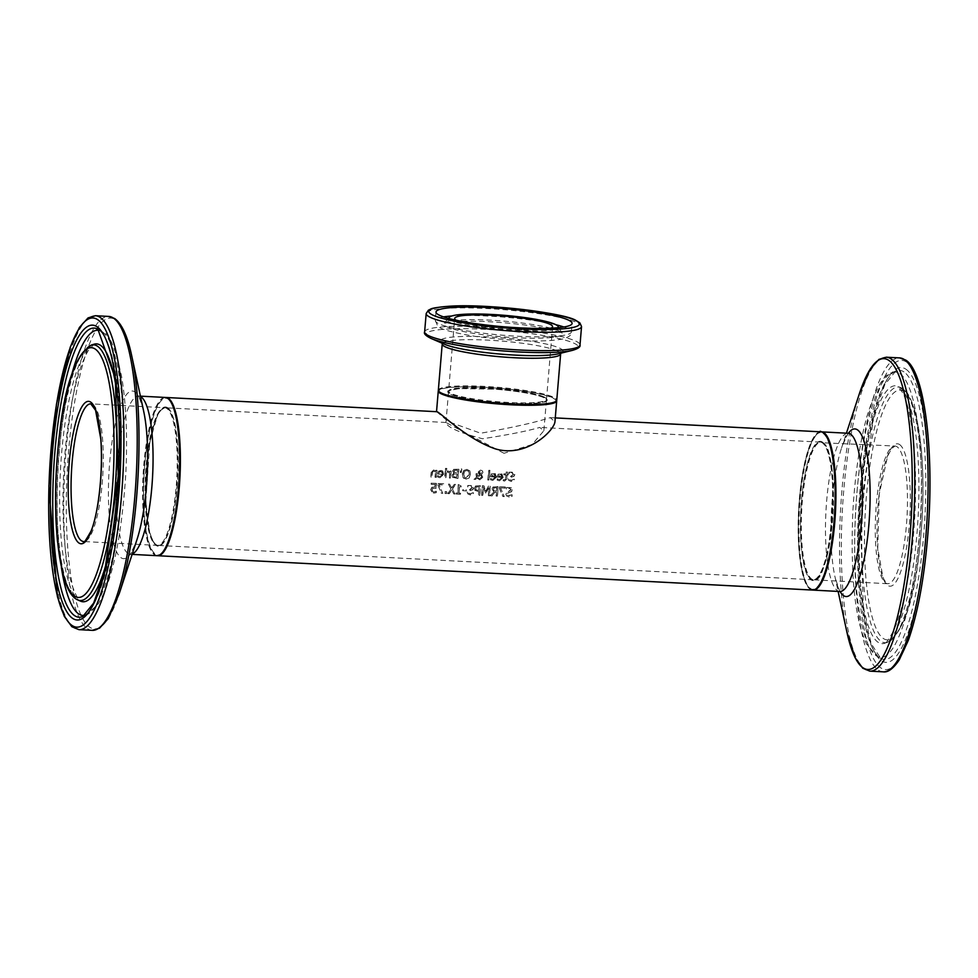 <?xml version="1.0" encoding="UTF-8"?>
<svg xmlns="http://www.w3.org/2000/svg" width="978" height="978" viewBox="0 0 978 978"><rect width="100%" height="100%" fill="white"/><g stroke="black" fill="none" stroke-linecap="round" stroke-linejoin="round"><path stroke-width="0.73" stroke-dasharray="4.89 3.67" d="M431.983 487.435L430.895 489.685L432.178 492.57L431.42 491.922L433.645 492.973L436.09 492.557A79.23 18.069 93 0 1 436.151 491.2L433.853 491.983L432.545 491.335L432.154 489.746L432.765 488.389L436.115 488.364A78.436 17.885 93 0 1 436.445 483.474L431.371 483.205A78.436 17.885 -87 0 0 431.286 484.318L435.173 484.513A78.436 17.885 -87 0 0 435.002 487.044L431.811 487.313L430.723 489.562L431.591 492.032L433.816 493.095L436.261 492.68A78.436 17.885 93 0 1 436.335 491.323L436.237 491.311M436.066 491.188L433.853 491.983L432.374 491.213L432.765 488.389M432.582 488.279L436.115 488.364M435.943 488.242A79.23 18.069 93 0 1 436.274 483.352L436.445 483.474M436.274 483.352L431.371 483.205M431.2 483.083A79.23 18.069 -87 0 0 431.115 484.196L431.286 484.318M431.115 484.196L435.173 484.513M435.002 484.403A79.23 18.069 -87 0 0 434.831 486.934L435.002 487.044M434.831 486.934L431.811 487.313M433.67 491.861L432.374 491.213L433.67 491.861M499.465 480.834L503.303 477.411L502.056 474.024L498.413 474.208L497.386 476.53A78.436 17.885 -87 0 0 497.313 477.178L502.117 477.423L499.575 479.807L497.276 478.841A78.436 17.885 -87 0 0 497.154 480.125L499.465 480.834L503.132 477.288L501.873 473.902L498.413 474.208M498.242 474.085L497.203 476.42A79.23 18.069 -87 0 0 497.142 477.056L497.313 477.178M497.142 477.056L502.117 477.423M501.946 477.313L499.403 479.685L497.105 478.719A79.23 18.069 -87 0 0 496.983 480.002L499.293 480.724M497.166 478.719L498.181 479.428L497.166 478.719M502.032 476.42L498.377 476.225L500.296 474.379L501.787 475.112L502.215 476.53L498.548 476.335L499.098 474.966L501.787 475.112L500.296 474.379L502.215 476.53M514.135 479.208L511.164 480.271L509.599 479.709L509.257 478.609L510.54 477.252L513.866 476.176L514.648 474.538L513.279 472.105L509.037 472.203A79.23 18.069 -87 0 0 508.853 473.658L511.641 472.802L513.56 474.464L508.169 478.462L508.633 480.369L510.968 481.335L514.073 480.773A79.23 18.069 93 0 1 514.22 479.22L511.335 480.381L509.721 479.758L509.428 478.731L510.712 477.362L514.037 476.298L514.831 474.66L513.756 472.398L509.208 472.313A78.436 17.885 -87 0 0 509.037 473.78L512.399 472.997L513.389 474.342L507.985 478.34L508.633 480.369L511.139 481.457L514.245 480.883A78.436 17.885 93 0 1 514.391 479.33L514.306 479.33M511.641 472.802L512.814 473.144M492.778 480.479L496.616 477.056L495.357 473.67L491.726 473.853L490.687 476.188A78.436 17.885 -87 0 0 490.626 476.824L495.43 477.081L492.888 479.452L490.589 478.486A78.436 17.885 -87 0 0 490.467 479.77L492.778 480.479L496.445 476.934L495.186 473.548L491.726 473.853M491.543 473.731L490.516 476.066A79.23 18.069 -87 0 0 490.455 476.702L490.626 476.824M490.455 476.702L495.43 477.081M495.259 476.958L492.716 479.342L490.418 478.364A79.23 18.069 -87 0 0 490.284 479.648L492.606 480.369M490.479 478.376L491.494 479.073L490.479 478.376M495.345 476.066L491.689 475.87L493.597 474.024L495.1 474.77L495.516 476.188L491.861 475.993L492.411 474.623L495.1 474.77L493.597 474.024L495.516 476.188M503.352 480.821L504.636 481.078L506.873 478.914A78.436 17.885 93 0 1 507.289 475.063L508.071 475.1A78.436 17.885 93 0 1 508.181 474.134L507.386 474.098A78.436 17.885 93 0 1 507.631 472.117L506.457 472.056A78.436 17.885 -87 0 0 506.225 474.037L504.073 473.927A78.436 17.885 -87 0 0 503.963 474.88L506.115 475.002A78.436 17.885 -87 0 0 505.76 478.303L505.467 479.648L503.462 479.758A78.436 17.885 -87 0 0 503.352 480.821L504.465 480.968L506.702 478.792A79.23 18.069 93 0 1 507.105 474.941L507.9 474.978A79.23 18.069 93 0 1 507.998 474.024L507.215 473.975A79.23 18.069 93 0 1 507.448 471.995L506.286 471.934A79.23 18.069 -87 0 0 506.054 473.914L503.902 473.804A79.23 18.069 -87 0 0 503.792 474.77L503.963 474.88M503.792 474.77L506.115 475.002M505.944 474.88A79.23 18.069 -87 0 0 505.589 478.193L505.467 479.648M505.284 479.538L503.523 479.77M503.279 479.648A79.23 18.069 -87 0 0 503.181 480.699M487.741 479.954L488.914 480.015A79.23 18.069 93 0 1 489.954 470.357L488.792 470.296A79.23 18.069 -87 0 0 487.741 479.954L489.086 480.137A78.436 17.885 93 0 1 490.137 470.467L488.963 470.406A78.436 17.885 -87 0 0 487.924 480.076M476.555 477.154L474.11 479.342L475.699 479.428L477.093 478.156L479.758 479.843L482.912 477.24L481.482 474.44L482.961 472.46L482.496 470.956L480.76 470.198L478.205 471.983L479.721 474.367L477.301 476.506L477.472 473.817L476.262 473.755A78.436 17.885 -87 0 0 476.188 474.354L476.555 477.154L474.11 479.342M473.939 479.232L475.528 479.318L476.922 478.046L479.587 479.721L482.741 477.117L481.31 474.33L482.79 472.337L482.325 470.834L480.589 470.076L478.022 471.861L479.721 474.367L477.301 476.506M480.846 474.856L481.653 476.873L479.513 478.804L477.692 477.631L480.675 474.733L481.482 476.751L479.342 478.682L477.521 477.521L479.513 478.804L477.521 477.521L480.675 474.733M479.22 472.044L480.186 473.841L479.403 472.166L481.127 471.029L481.579 472.215L480.357 473.951L479.513 473.156L480.357 473.951L481.751 472.325L480.54 470.858L479.403 472.166M478.242 473.132L479.55 474.244L478.242 473.132M477.13 476.384L477.472 473.817M477.301 473.707L476.262 473.755M476.078 473.633A79.23 18.069 -87 0 0 476.017 474.232L476.384 477.044M463.939 470.565L462.423 474.061L464 478.486L462.997 477.582L465.858 479L468.963 477.887L470.43 474.379L469.892 470.883L466.897 469.367L463.768 470.442L467.068 469.477L469.892 470.883L470.601 474.489L469.134 478.01L466.041 479.122L463.169 477.692L462.423 474.061M463.768 470.442L462.252 473.939M464.599 471.262L466.763 470.418L468.706 471.482L469.147 474.306L465.956 477.924L464.66 477.521L463.535 474.012L464.599 471.262L466.934 470.54L468.878 471.592L469.318 474.428L466.127 478.046L464.831 477.643L463.706 474.134L464.782 471.384M468.071 470.809L468.878 471.592L468.071 470.809M453.914 473.095L451.946 475.308L452.521 477.35L457.936 478.499A78.436 17.885 93 0 1 458.926 469.244L454 469.367L452.851 471.005L453.914 473.046A78.436 17.885 -87 0 0 453.914 473.095L451.763 475.186L452.521 477.35L457.765 478.376A79.23 18.069 93 0 1 458.755 469.122L454 469.367M453.829 469.244L452.667 470.895L453.743 472.936A79.23 18.069 -87 0 0 453.743 472.973M454.122 474.024L457.154 473.939A78.436 17.885 -87 0 0 456.799 477.374L453.743 476.824L453.217 475.43L453.939 473.902L456.983 473.829A79.23 18.069 -87 0 0 456.628 477.252L453.572 476.702L453.046 475.308L453.939 473.902M454.697 470.308L457.57 470.222A78.436 17.885 -87 0 0 457.264 472.912L454.489 472.46L454.11 471.249L454.513 470.198L457.398 470.1A79.23 18.069 -87 0 0 457.093 472.802L454.318 472.35L454.513 470.198M460.235 472.398L461.078 472.435L461.763 468.878L460.394 468.804L460.418 472.508L461.249 472.557L461.946 469L460.565 468.927L460.418 472.508M445.479 470.846A78.436 17.885 -87 0 0 444.758 477.802L445.931 477.863A78.436 17.885 93 0 1 446.653 470.907L445.308 470.736A79.23 18.069 -87 0 0 444.587 477.692L445.931 477.863M445.748 477.753A79.23 18.069 93 0 1 446.469 470.797L446.653 470.907M446.469 470.797L445.308 470.736M447.264 472.093L449.684 472.985A79.23 18.069 -87 0 0 449.195 477.936L450.357 477.997A79.23 18.069 93 0 1 451.078 471.029L449.917 470.968A79.23 18.069 -87 0 0 449.794 472.007L447.398 470.883A79.23 18.069 -87 0 0 447.264 472.093L449.856 473.095A78.436 17.885 -87 0 0 449.367 478.046L450.528 478.108A78.436 17.885 93 0 1 451.249 471.151L450.088 471.09A78.436 17.885 -87 0 0 449.966 472.117L447.569 470.993A78.436 17.885 -87 0 0 447.435 472.203M449.966 472.117L447.875 470.87L449.966 472.117M438.719 477.447L440.014 477.716L443.865 474.293L442.606 470.907L441.054 470.418L438.963 471.09L437.936 473.413A78.436 17.885 -87 0 0 437.863 474.061L442.667 474.306L440.124 476.689L437.826 475.724A78.436 17.885 -87 0 0 437.704 477.007L439.843 477.594L443.682 474.171L442.423 470.785L438.963 471.09M438.792 470.968L437.753 473.303A79.23 18.069 -87 0 0 437.692 473.939L442.496 474.196L439.953 476.567L437.826 475.724M439.648 471.848L442.337 471.995L442.765 473.413L439.098 473.218L439.477 471.738L440.846 471.262L442.582 473.303L439.098 473.218M441.017 471.384L442.337 471.995L441.017 471.384M438.926 473.107L439.477 471.738M438.56 476.188L437.716 475.601L438.56 476.188M437.655 475.601A79.23 18.069 -87 0 0 437.533 476.885L437.704 477.007M437.533 476.885L438.547 477.337M445.357 469.574L446.677 469.648A79.23 18.069 93 0 1 446.824 468.438L445.503 468.376A79.23 18.069 -87 0 0 445.357 469.574L446.86 469.77A78.436 17.885 93 0 1 447.007 468.56L445.675 468.486A78.436 17.885 -87 0 0 445.528 469.697M431.359 472.557A78.436 17.885 -87 0 0 430.907 477.081L432.08 477.142A78.436 17.885 93 0 1 432.472 473.156L432.863 471.628L434 471.164L435.711 472.093A78.436 17.885 -87 0 0 435.186 477.301L436.347 477.362A78.436 17.885 93 0 1 437.068 470.406L435.907 470.345A78.436 17.885 -87 0 0 435.821 471.115L433.829 470.039L431.188 472.435A79.23 18.069 -87 0 0 430.736 476.958L431.897 477.019A79.23 18.069 93 0 1 432.3 473.046L432.692 471.506L433.829 471.041L435.54 471.983A79.23 18.069 -87 0 0 435.014 477.191L435.186 477.301M434 471.164L435.711 472.093L434 471.164M435.014 477.191L436.347 477.362M436.176 477.252A79.23 18.069 93 0 1 436.897 470.284L437.068 470.406M436.897 470.284L435.907 470.345M435.736 470.222A79.23 18.069 -87 0 0 435.638 470.993L433.645 469.929L431.188 472.435M511.897 496.298L512.081 496.421A78.436 17.885 93 0 1 512.154 494.819L507.814 495.528L507.179 494.196L508.389 492.79L511.665 491.689L512.374 490.002L511.213 487.667L506.665 487.594A78.436 17.885 -87 0 0 506.567 489.098L509.88 488.303L511.103 489.807L505.907 493.927L506.457 495.895L508.829 496.897L511.897 496.298A79.23 18.069 93 0 1 511.983 494.697L512.154 494.819M511.983 494.697L508.976 495.785L507.399 495.21L506.995 494.086L508.218 492.68L511.494 491.567L512.203 489.88L511.042 487.557L506.494 487.484A79.23 18.069 -87 0 0 506.384 488.988L509.122 488.095L510.932 489.403L505.724 493.817L506.457 495.895L509.012 497.007L512.081 496.421M499.55 486.775A78.436 17.885 -87 0 0 499.44 488.193L502.973 496.518L504.293 496.592L500.565 487.949L505.333 488.193A78.436 17.885 93 0 1 505.418 487.081L499.379 486.665A79.23 18.069 -87 0 0 499.269 488.083L502.79 496.408L504.11 496.469L500.565 487.949M500.381 487.826L505.333 488.193M505.161 488.083A79.23 18.069 93 0 1 505.235 486.971L505.418 487.081M505.235 486.971L499.379 486.665M491.848 495.834L494.966 492.166L496.372 492.24A79.23 18.069 -87 0 0 496.176 496.054L497.399 496.115A79.23 18.069 93 0 1 497.985 486.592L493.205 486.836L492.02 488.853L493.756 491.751L490.247 495.748L492.02 495.944L495.137 492.289L496.543 492.362A78.436 17.885 -87 0 0 496.347 496.176L497.582 496.237A78.436 17.885 93 0 1 498.157 486.702L493.389 486.958L492.191 488.976L493.927 491.861L490.418 495.858L492.02 495.944M496.677 487.606A79.23 18.069 -87 0 0 496.433 491.188L493.719 490.54L493.291 489.024L493.963 487.79L496.848 487.729A78.436 17.885 -87 0 0 496.616 491.298L493.89 490.663L493.462 489.134L494.134 487.912L496.848 487.729M475.687 486.115L474.428 488.328L475.699 491.005L474.929 490.369L478.67 491.555A79.23 18.069 -87 0 0 478.486 495.125L479.892 495.308A78.436 17.885 93 0 1 480.467 485.773L475.504 486.005L474.244 488.205L474.929 490.369L478.853 491.677A78.436 17.885 -87 0 0 478.658 495.247L479.892 495.308M476.469 487.02L479.159 486.799A78.436 17.885 -87 0 0 478.914 490.589L476.139 489.868L475.699 488.438L476.298 486.91L478.988 486.689A79.23 18.069 -87 0 0 478.731 490.467L475.968 489.758L476.298 486.91M479.721 495.198A79.23 18.069 93 0 1 480.296 485.663L480.467 485.773M480.296 485.663L475.504 486.005M481.592 495.296L482.814 495.357A79.23 18.069 93 0 1 483.303 487.13L485.369 492.839L486.115 492.875L488.853 487.423A79.23 18.069 -87 0 0 488.364 495.65L489.513 495.712A79.23 18.069 93 0 1 490.088 486.176L488.413 486.09L485.748 491.249L483.878 485.846L482.166 485.76A79.23 18.069 -87 0 0 481.592 495.296L482.998 495.479A78.436 17.885 93 0 1 483.474 487.252L485.54 492.961L486.286 492.998L489.024 487.545A78.436 17.885 -87 0 0 488.548 495.76L489.685 495.822A78.436 17.885 93 0 1 490.271 486.286L488.584 486.2L485.932 491.372L484.049 485.968L482.337 485.87A78.436 17.885 -87 0 0 481.763 495.406M473.181 492.667L470.259 493.756L468.682 493.181L468.291 492.056L469.501 490.65L472.777 489.538L473.486 487.851L472.325 485.528L467.777 485.455A79.23 18.069 -87 0 0 467.68 486.958L470.418 486.066L472.215 487.374L467.019 491.787L467.753 493.866L470.125 494.856L473.193 494.269A79.23 18.069 93 0 1 473.266 492.667L470.442 493.878L469.098 493.499L468.462 492.166L469.684 490.76L472.961 489.66L473.67 487.973L472.496 485.638L467.961 485.565A78.436 17.885 -87 0 0 467.851 487.068L471.176 486.274L472.398 487.777L467.191 491.897L467.924 493.976L470.296 494.978L473.364 494.391A78.436 17.885 93 0 1 473.45 492.79L473.352 492.79M462.692 490.675L466.188 490.858A79.23 18.069 93 0 1 466.261 489.697L462.753 489.513A79.23 18.069 -87 0 0 462.692 490.675L466.359 490.98A78.436 17.885 93 0 1 466.433 489.819L462.936 489.636A78.436 17.885 -87 0 0 462.863 490.797M456.261 493.083A78.436 17.885 -87 0 0 456.213 494.073L460.724 494.306A78.436 17.885 93 0 1 460.772 493.328L459.085 493.242A78.436 17.885 93 0 1 459.464 486.836L461.139 486.934A78.436 17.885 93 0 1 461.2 486.066L458.437 484.587A78.436 17.885 -87 0 0 457.9 493.169L456.078 492.973A79.23 18.069 -87 0 0 456.041 493.951L460.54 494.183A79.23 18.069 93 0 1 460.589 493.205L458.914 493.12A79.23 18.069 93 0 1 459.293 486.726L461.139 486.934M460.968 486.812A79.23 18.069 93 0 1 461.029 485.944L458.437 484.587M458.254 484.477A79.23 18.069 -87 0 0 457.728 493.059L457.9 493.169M457.728 493.059L456.078 492.973M449.098 493.584L451.543 489.88L453.633 493.829L454.953 493.89L452.276 488.939L455.442 484.354L454.036 484.281L451.579 487.875L449.587 484.049L448.266 483.976L450.834 488.804L447.679 493.511L449.269 493.707L451.714 490.002L453.804 493.939L455.137 494.012L452.447 489.061L455.626 484.477L454.208 484.403L451.75 487.998L449.758 484.171L448.437 484.098L451.017 488.927L447.863 493.633L449.269 493.707M445.234 491.653A78.436 17.885 -87 0 0 445.149 493.487L446.628 493.572A78.436 17.885 93 0 1 446.726 491.726L445.063 491.531A79.23 18.069 -87 0 0 444.978 493.364L446.628 493.572M446.457 493.45A79.23 18.069 93 0 1 446.543 491.616L446.726 491.726M446.543 491.616L445.063 491.531M437.777 484.856L441.298 493.181L442.618 493.242L438.89 484.599L443.67 484.856A79.23 18.069 93 0 1 443.743 483.743L437.875 483.438A79.23 18.069 -87 0 0 437.777 484.856L441.481 493.291L442.789 493.364L439.061 484.721L443.841 484.978A78.436 17.885 93 0 1 443.914 483.865L438.058 483.548A78.436 17.885 -87 0 0 437.948 484.966M820.811 431.836A79.23 18.069 -87 0 0 798.61 510.003A79.23 18.069 -87 0 0 812.51 590.064M165.661 397.484A79.23 18.069 -87 0 0 143.839 475.663A79.23 18.069 -87 0 0 157.36 555.687M436.628 411.701L448.486 421.689L480.638 433.23C511.922 427.692 535.113 422.508 550.211 417.655L554.929 421.689M544.428 397.643A49.915 6.626 4.8 0 0 459.77 388.523A49.915 6.626 4.8 0 0 488.254 401.738A49.915 6.626 4.8 0 0 544.428 397.643M456.127 320.222A49.12 6.516 4.8 0 0 503.095 329.06A49.12 6.516 4.8 0 0 550.883 328.18M555.638 401.506A58.631 7.787 4.8 0 0 552.619 397.936A58.631 7.787 4.8 0 0 485.577 387.337A58.631 7.787 4.8 0 0 439.22 391.738M449.122 318.559A54.829 7.274 4.8 0 0 503.034 329.818A54.829 7.274 4.8 0 0 558.071 327.703M438.352 390.662A59.413 7.885 -175.2 0 1 484.501 387.178A59.413 7.885 -175.2 0 1 556.665 400.601M167.666 407.753A69.719 15.905 -87 0 0 145.795 502.105A69.719 15.905 -87 0 0 172.177 519.966A69.719 15.905 -87 0 0 167.666 407.753M169.72 400.295A78.436 17.885 -87 0 0 168.387 399.134A78.436 17.885 -87 0 0 143.876 478.755A78.436 17.885 -87 0 0 161.688 553.316M822.437 442.093A69.719 15.905 93 0 1 826.96 554.318A69.719 15.905 93 0 1 800.579 536.445A69.719 15.905 93 0 1 822.437 442.093M823.158 433.486A78.436 17.885 93 0 1 828.244 559.734A78.436 17.885 93 0 1 798.561 539.636A78.436 17.885 93 0 1 823.158 433.486M504.012 453.291L445.968 422.52C447.068 427.264 459.269 432.667 482.545 438.755C508.193 434.855 527.252 431.078 539.746 427.423L543.841 430.748L532.142 444.513L504.012 453.291M508.218 403.229A49.12 6.516 -175.2 0 1 449.721 393.462A49.12 6.516 -175.2 0 1 448.535 391.86A49.12 6.516 -175.2 0 1 498.034 389.464A49.12 6.516 -175.2 0 1 546.433 400.075A49.12 6.516 -175.2 0 1 508.218 403.229M176.945 486.812A68.925 15.721 -87 0 0 165.49 407.777A68.925 15.721 -87 0 0 146.187 475.785A68.925 15.721 -87 0 0 158.277 545.443A68.925 15.721 -87 0 0 176.945 486.812M831.716 521.152A68.925 15.721 -87 0 0 820.273 442.117A68.925 15.721 -87 0 0 800.958 510.125A68.925 15.721 -87 0 0 813.048 579.783A68.925 15.721 -87 0 0 831.716 521.152M543.744 396.836A49.12 6.516 4.8 0 0 489.611 388.07A49.12 6.516 4.8 0 0 448.596 391.078A49.12 6.516 4.8 0 0 497.007 401.677A49.12 6.516 4.8 0 0 546.494 399.293A49.12 6.516 4.8 0 0 543.744 396.836M438.34 390.21A59.413 7.885 -175.2 0 1 487.949 386.579A59.413 7.885 -175.2 0 1 553.438 397.178A59.413 7.885 -175.2 0 1 556.763 400.161M557.313 350.943A59.413 7.885 4.8 0 0 491.824 340.356A59.413 7.885 4.8 0 0 442.215 343.975L441.934 342.801L444.44 344.219A61.504 8.166 -175.2 0 1 480.589 336.579A61.504 8.166 -175.2 0 1 559.526 348.07A61.504 8.166 -175.2 0 1 558.414 353.791L561.115 352.813L560.639 353.926A59.413 7.885 4.8 0 0 557.313 350.943M581.543 326.591A77.959 10.342 4.8 0 0 577.179 322.679A77.959 10.342 4.8 0 0 491.249 308.779A77.959 10.342 4.8 0 0 426.176 313.547M424.623 331.933A77.959 10.342 -175.2 0 1 489.709 327.165A77.959 10.342 -175.2 0 1 575.639 341.065A77.959 10.342 -175.2 0 1 580.003 344.977M572.607 350.32A76.394 10.135 4.8 0 0 573.976 343.217A76.394 10.135 4.8 0 0 475.931 328.938A76.394 10.135 4.8 0 0 431.029 338.437M558.939 330.943A59.352 7.873 4.8 0 0 496.262 320.527A59.352 7.873 4.8 0 0 444.281 323.266A59.352 7.873 4.8 0 0 502.447 336.799A59.352 7.873 4.8 0 0 562.057 333.156A59.352 7.873 4.8 0 0 558.939 330.943M443.547 316.896A68.289 9.059 4.8 0 0 435.296 320.454A68.289 9.059 4.8 0 0 502.582 335.197A68.289 9.059 4.8 0 0 571.396 331.884A68.289 9.059 4.8 0 0 567.57 328.461A68.289 9.059 4.8 0 0 563.841 326.994M555.834 324.708A68.289 9.059 4.8 0 0 451.836 315.98M166.822 408.486A68.925 15.721 -87 0 0 164.72 407.728A68.925 15.721 -87 0 0 145.416 475.748A68.925 15.721 -87 0 0 157.507 545.394A68.925 15.721 -87 0 0 176.529 482.093A68.925 15.721 -87 0 0 166.822 408.486M92.873 404.611A68.925 15.721 93 0 1 102.58 478.218A68.925 15.721 93 0 1 83.546 541.519L157.507 545.394L153.522 542.289L149.707 532.655L145.808 501.665L149.793 442.154L157.482 415.271L160.416 410.43L164.72 407.728L90.771 403.853A68.925 15.721 93 0 1 92.873 404.611M156.957 555.687A79.23 18.069 93 0 1 143.069 475.626A79.23 18.069 93 0 1 165.258 397.447M140.514 396.567A79.23 18.069 -87 0 0 138.693 396.053A79.23 18.069 -87 0 0 116.504 474.232A79.23 18.069 -87 0 0 130.404 554.294A79.23 18.069 -87 0 0 132.25 553.976M95.392 315.723A157.189 35.844 -87 0 0 51.357 470.809A157.189 35.844 -87 0 0 78.925 629.661M92.25 630.358A157.189 35.844 93 0 1 64.682 471.506A157.189 35.844 93 0 1 108.717 316.42M131.7 355.748A155.624 35.489 -87 0 0 115.563 319.794A155.624 35.489 -87 0 0 66.345 514.844A155.624 35.489 -87 0 0 119.23 593.646M132.116 554.379L129.389 554.453C129.561 556.299 132.091 551.347 136.969 539.624A83.912 19.132 93 0 1 108.448 497.117A83.912 19.132 93 0 1 134.988 391.946A83.912 19.132 93 0 1 143.693 411.335C140.074 399.158 138.069 393.975 137.715 395.784L140.416 396.151M91.076 345.161A128.02 29.193 -87 0 0 57.726 471.139A128.02 29.193 -87 0 0 77.714 599.917M94.022 344.232A129.108 29.45 -87 0 0 60.391 471.286A129.108 29.45 -87 0 0 80.551 601.164C78.937 601.311 76.162 596.189 72.225 585.761C66.92 568.646 63.876 544.343 63.069 512.863C62.433 474.636 65.245 438.34 71.492 403.963C76.382 378.669 81.981 360.882 88.264 350.589L94.022 344.232M109.536 550.162A129.108 29.45 -87 0 0 117.519 397.973M84.67 615.37A142.8 32.567 -87 0 0 86.773 614.734L98.277 603.829C112.36 581.103 121.516 537.924 125.771 474.293C127.592 436.934 126.235 404.476 121.688 376.933C115.538 348.254 109.243 333.302 102.776 332.092L97.873 329.231A144.768 33.02 93 0 1 98.582 329.672A144.768 33.02 93 0 1 119.463 475.993A144.768 33.02 93 0 1 82.812 616.47L86.773 614.734A142.8 32.567 -87 0 0 122.922 476.152A142.8 32.567 -87 0 0 102.335 331.823A142.8 32.567 -87 0 0 101.639 331.383A142.8 32.567 -87 0 0 99.609 330.527M71.467 375.625A142.8 32.567 -87 0 0 61.406 567.582M823.146 442.912A68.925 15.721 93 0 1 832.84 516.518A68.925 15.721 93 0 1 813.818 579.82A68.925 15.721 93 0 1 801.728 510.161A68.925 15.721 93 0 1 821.043 442.154A68.925 15.721 93 0 1 823.146 442.912M897.095 446.787A68.925 15.721 -87 0 0 894.992 446.041A68.925 15.721 -87 0 0 875.677 514.049A68.925 15.721 -87 0 0 887.767 583.707A68.925 15.721 -87 0 0 906.789 520.394A68.925 15.721 -87 0 0 897.095 446.787M821.581 431.873A79.23 18.069 -87 0 0 799.381 510.039A79.23 18.069 -87 0 0 813.28 590.113L808.39 587.13C799.527 573.67 797.657 542.961 798.451 517.741C799.576 487.741 803.366 463.816 809.808 445.992C816.275 433.413 820.2 428.706 821.581 431.873M839.845 591.507A79.23 18.069 93 0 1 825.945 511.433A79.23 18.069 93 0 1 848.146 433.266M899.601 444.562A71.308 16.259 93 0 1 904.222 559.343A71.308 16.259 93 0 1 877.242 541.066A71.308 16.259 93 0 1 899.601 444.562M904.063 391.493A125.05 28.521 -87 0 0 864.845 560.712A125.05 28.521 -87 0 0 912.168 592.766A125.05 28.521 -87 0 0 904.063 391.493M906.533 362.092A154.805 35.306 -87 0 0 857.975 571.604A154.805 35.306 -87 0 0 916.557 611.274A154.805 35.306 -87 0 0 906.533 362.092M883.146 671.837A157.189 35.844 93 0 1 855.579 512.998A157.189 35.844 93 0 1 899.613 357.899M886.288 357.202A157.189 35.844 -87 0 0 842.254 512.289A157.189 35.844 -87 0 0 869.821 671.14M905.934 369.195A147.617 33.668 93 0 1 915.494 606.8A147.617 33.668 93 0 1 859.638 568.976A147.617 33.668 93 0 1 905.934 369.195M846.838 631.812A155.624 35.489 93 0 1 859.307 393.914M848.366 433.266A83.912 19.132 -87 0 0 841.569 447.936A83.912 19.132 -87 0 0 834.845 576.225A83.912 19.132 -87 0 0 840.065 591.519M902.278 388.437A128.02 29.193 93 0 1 920.64 519.697A128.02 29.193 93 0 1 887.462 642.399A128.02 29.193 93 0 1 862.51 513.352A128.02 29.193 93 0 1 900.824 387.63A128.02 29.193 93 0 1 902.278 388.437M899.454 387.215A129.108 29.45 93 0 1 917.963 519.587A129.108 29.45 93 0 1 884.515 643.328A129.108 29.45 93 0 1 859.344 513.193A129.108 29.45 93 0 1 897.987 386.396A129.108 29.45 93 0 1 899.454 387.215M903.965 371.921A144.768 33.02 -87 0 0 895.726 371.078A144.768 33.02 -87 0 0 858.99 513.169A144.768 33.02 -87 0 0 880.665 658.316A144.768 33.02 -87 0 0 923.721 534.734A144.768 33.02 -87 0 0 903.965 371.921M899.894 373.645A142.8 32.567 93 0 1 919.381 534.257A142.8 32.567 93 0 1 876.899 656.177A142.8 32.567 93 0 1 855.53 512.985A142.8 32.567 93 0 1 891.765 372.826A142.8 32.567 93 0 1 899.894 373.645M555.272 417.899L550.211 417.643M552.594 326.676L546.494 399.293L544.159 397.581C535.443 394.024 519.428 391.237 496.127 389.22L459.538 388.559C438.511 392.386 452.838 390.662 448.596 391.078L454.697 318.461M448.425 318.363L443.878 323.645L447.411 322.63C455.076 321.212 467.582 320.833 484.929 321.493C519.355 323.315 544.673 327.068 560.883 332.752L562.399 333.596L558.805 327.642M436.005 312.006L435.296 320.454L437.631 325.955C438.486 326.86 440.357 330.772 476.42 336.542C516.103 341.518 545.003 342.312 563.12 338.914C569.269 336.97 572.032 334.623 571.396 331.884L572.106 323.437M822.767 442.789C841.214 449.367 831.007 587.057 813.818 579.82L887.767 583.707L884.454 580.443L882.951 577.216L877.743 548.511L879.222 494.159L887.572 456.31L891.423 448.829L894.992 446.041L822.767 442.789M840.823 591.776C840.469 593.585 838.476 588.401 834.845 576.225L838.122 591.409M849.149 433.095C848.977 431.261 846.459 436.2 841.569 447.936L846.422 433.181M887.462 642.399C903.22 631.641 913.721 602.179 918.965 554C923.489 516.042 924.198 480.174 921.08 446.408L915.921 414.721C911.789 399.586 907.401 390.907 902.755 388.706L897.987 386.396L902.877 392.948C907.914 403.278 911.606 420.76 913.917 445.393C916.728 479.367 915.958 515.308 911.643 553.218C907.56 586.299 901.826 611.507 894.418 628.842C889.405 638.83 886.105 643.658 884.515 643.328L887.462 642.399M895.726 371.078L884.784 384.647L873.696 416.322L860.151 513.23L863.488 611.018L871.202 643.683L880.665 658.316L876.899 656.177L866.606 644.123C854.98 620.052 850.383 576.152 852.804 512.435C854.906 475.076 859.65 442.948 867.046 416.029C875.872 388.144 884.112 373.743 891.765 372.826L895.726 371.078M543.854 430.748L546.433 400.075M445.956 422.52L448.535 391.86M820.273 442.117L539.746 427.41M446.017 422.484L165.49 407.777M813.048 579.783L158.277 545.443"/><path stroke-width="1.47" d="M157.36 555.687A79.23 18.069 -87 0 0 157.727 555.724L812.51 590.064A79.23 18.069 -87 0 0 833.965 522.668A79.23 18.069 -87 0 0 820.811 431.836L555.272 417.899M157.727 555.724A79.23 18.069 -87 0 0 179.194 488.328A79.23 18.069 -87 0 0 166.028 397.484A79.23 18.069 -87 0 0 165.661 397.484M556.665 400.601A59.413 7.885 -175.2 0 1 556.69 400.943L554.954 421.689C554.33 430.418 526.433 458.609 494.88 448.719C464.831 438.168 438.437 410.454 436.628 411.701L166.028 397.484M550.883 328.18A49.12 6.516 4.8 0 0 552.594 326.676A49.12 6.516 4.8 0 0 549.844 324.219A49.12 6.516 4.8 0 0 495.712 315.454A49.12 6.516 4.8 0 0 454.697 318.461A49.12 6.516 4.8 0 0 456.127 320.222M439.22 391.738A58.631 7.787 4.8 0 0 496.836 403.718A58.631 7.787 4.8 0 0 555.638 401.506M568.279 320.002A68.289 9.059 -175.2 0 1 572.106 323.437A68.289 9.059 -175.2 0 1 503.291 326.75A68.289 9.059 -175.2 0 1 436.005 312.006A68.289 9.059 -175.2 0 1 493.01 307.825A68.289 9.059 -175.2 0 1 568.279 320.002M558.071 327.703A54.829 7.274 4.8 0 0 558.108 326.456A54.829 7.274 4.8 0 0 555.211 324.403A54.829 7.274 4.8 0 0 497.325 314.794A54.829 7.274 4.8 0 0 449.305 317.324A54.829 7.274 4.8 0 0 449.122 318.559M556.69 400.943A59.413 7.885 -175.2 0 1 503.682 404.354A59.413 7.885 -175.2 0 1 439.709 392.936A59.413 7.885 -175.2 0 1 438.266 390.992A59.413 7.885 -175.2 0 1 438.352 390.662M161.688 553.316A78.436 17.885 -87 0 0 179.744 477.545A78.436 17.885 -87 0 0 169.72 400.295M556.763 400.161A59.413 7.885 -175.2 0 1 496.885 403.046A59.413 7.885 -175.2 0 1 438.34 390.21L439.574 392.459C444.513 396.628 463.792 400.405 497.423 403.78C517.961 405.405 534.22 405.577 546.176 404.317L555.174 402.166L556.763 400.161L560.639 353.926A59.413 7.885 4.8 0 1 500.773 356.811A59.413 7.885 4.8 0 1 442.215 343.975L438.34 390.21M575.137 320.246A75.587 10.037 -175.2 0 1 490.076 326.456A75.587 10.037 -175.2 0 1 446.946 306.444A75.587 10.037 -175.2 0 1 575.137 320.246M426.176 313.547A77.959 10.342 4.8 0 0 502.985 330.381A77.959 10.342 4.8 0 0 581.543 326.591L579.868 322.887L575.944 320.442C565.418 313.278 487.594 303.486 449.22 306.248C428.413 308.082 431.934 308.914 428.425 310.173L426.176 313.547L424.623 331.933C423.633 333.645 425.772 335.821 431.029 338.437A76.394 10.135 4.8 0 0 501.274 350.76A76.394 10.135 4.8 0 0 572.607 350.32C578.218 348.62 580.688 346.835 580.003 344.977A77.959 10.342 -175.2 0 1 501.445 348.767A77.959 10.342 -175.2 0 1 424.623 331.933M572.607 350.32L558.414 353.791A61.504 8.166 -175.2 0 1 500.993 354.146A61.504 8.166 -175.2 0 1 444.44 344.219L431.029 338.437M563.841 326.994A68.289 9.059 4.8 0 0 555.834 324.708M451.836 315.98A68.289 9.059 4.8 0 0 443.547 316.896M83.546 541.519A68.925 15.721 93 0 1 71.467 471.861A68.925 15.721 93 0 1 90.771 403.853L95.587 410.332L100.795 439.036C103.387 474.061 97.739 515.809 90.966 531.237C85.269 541.286 82.8 544.709 83.546 541.519M167.678 398.315A79.23 18.069 93 0 1 178.827 482.912A79.23 18.069 93 0 1 156.957 555.687C158.791 554.917 165.857 560.467 175.514 515.577C180.661 484.575 181.578 455.051 178.24 427.019C173.277 397.496 167.58 398.498 168.057 398.437L165.258 397.447A79.23 18.069 93 0 1 167.678 398.315M132.25 553.976A79.23 18.069 -87 0 0 152.519 477.496A79.23 18.069 -87 0 0 141.113 396.921A79.23 18.069 -87 0 0 140.514 396.567M90.758 402.141A71.308 16.259 -87 0 0 68.399 498.646A71.308 16.259 -87 0 0 95.379 516.922A71.308 16.259 -87 0 0 90.758 402.141M95.221 349.06A125.05 28.521 93 0 1 103.326 550.345A125.05 28.521 93 0 1 56.003 518.291A125.05 28.521 93 0 1 95.221 349.06M97.69 319.672A154.805 35.306 93 0 1 107.727 568.854A154.805 35.306 93 0 1 49.145 529.184A154.805 35.306 93 0 1 97.69 319.672M100.196 317.434A157.189 35.844 -87 0 0 95.392 315.723L88.057 317.911L79.462 327.385L70.282 347.031L56.467 404.171L48.9 485.993L57.433 596.714L64.328 616.421L71.895 626.739L78.925 629.661A157.189 35.844 -87 0 0 122.311 485.284A157.189 35.844 -87 0 0 100.196 317.434M113.521 318.143A157.189 35.844 93 0 1 135.636 485.98A157.189 35.844 93 0 1 92.25 630.358L99.56 628.182L108.228 618.634L119.23 593.646A155.624 35.489 -87 0 0 131.7 355.748C127.592 336.249 121.908 323.84 114.658 318.522L108.717 316.42A157.189 35.844 93 0 1 113.521 318.143M97.091 326.774A147.617 33.668 -87 0 0 50.795 526.543A147.617 33.668 -87 0 0 106.663 564.379A147.617 33.668 -87 0 0 97.091 326.774M131.7 355.748L143.693 411.335A83.912 19.132 93 0 1 136.969 539.624L119.23 593.646M97.494 346.224A128.02 29.193 -87 0 0 91.076 345.161C75.318 355.919 64.817 385.381 59.572 433.56C55.049 471.518 54.34 507.386 57.457 541.14L62.616 572.839C66.431 588.181 71.455 597.203 77.714 599.917A128.02 29.193 -87 0 0 115.111 488.364A128.02 29.193 -87 0 0 97.494 346.224M117.519 397.973A129.108 29.45 -87 0 0 100.502 345.307A129.108 29.45 -87 0 0 94.022 344.232L91.076 345.161M77.714 599.917L80.551 601.164A129.108 29.45 -87 0 0 109.536 550.162M82.812 616.47A144.768 33.02 93 0 1 53.607 470.931A144.768 33.02 93 0 1 97.873 329.231L115.318 378.388L118.301 475.956L104.683 571.824L93.656 603.084L82.812 616.47M99.609 330.527A142.8 32.567 -87 0 0 71.467 375.625M61.406 567.582A142.8 32.567 -87 0 0 84.67 615.37M812.877 590.076L813.28 590.113A79.23 18.069 -87 0 0 835.139 517.338A79.23 18.069 -87 0 0 824.002 432.741A79.23 18.069 -87 0 0 821.581 431.873L821.178 431.873M849.149 433.095L848.146 433.266A79.23 18.069 93 0 1 850.567 434.134A79.23 18.069 93 0 1 861.704 518.731A79.23 18.069 93 0 1 839.845 591.507L813.28 590.113M883.146 671.837C887.926 672.644 893.281 668.683 899.198 659.967L908.293 640.419C918.146 612.301 924.785 575.296 928.232 529.416C934.21 449.208 924.271 370.552 905.555 360.002L899.613 357.899A157.189 35.844 93 0 1 904.418 359.623A157.189 35.844 93 0 1 926.533 527.472A157.189 35.844 93 0 1 883.146 671.837L869.821 671.14A157.189 35.844 -87 0 0 913.207 526.763A157.189 35.844 -87 0 0 891.092 358.926A157.189 35.844 -87 0 0 886.288 357.202L878.977 359.378L870.322 368.926L859.307 393.914A155.624 35.489 93 0 1 888.782 360.356A155.624 35.489 93 0 1 904.968 578.829A155.624 35.489 93 0 1 846.838 631.812L855.163 657.803L862.767 668.218L869.821 671.14M840.065 591.519A83.912 19.132 -87 0 0 868.061 533.316A83.912 19.132 -87 0 0 857.461 429.843A83.912 19.132 -87 0 0 848.366 433.266M581.543 326.591L580.003 344.977M561.115 352.813L560.639 353.926M441.934 342.801L442.215 343.975M449.305 317.324L448.425 318.363M558.108 326.456L558.805 327.642M132.116 554.379L156.957 555.687M140.416 396.151L165.258 397.447M78.925 629.661L92.25 630.358M95.392 315.723L108.717 316.42M848.146 433.266L821.581 431.873M899.613 357.899L886.288 357.202M838.122 591.409L846.838 631.812M846.422 433.181L859.307 393.914M840.823 591.776L839.845 591.507M436.53 411.677L438.266 390.992"/></g></svg>
